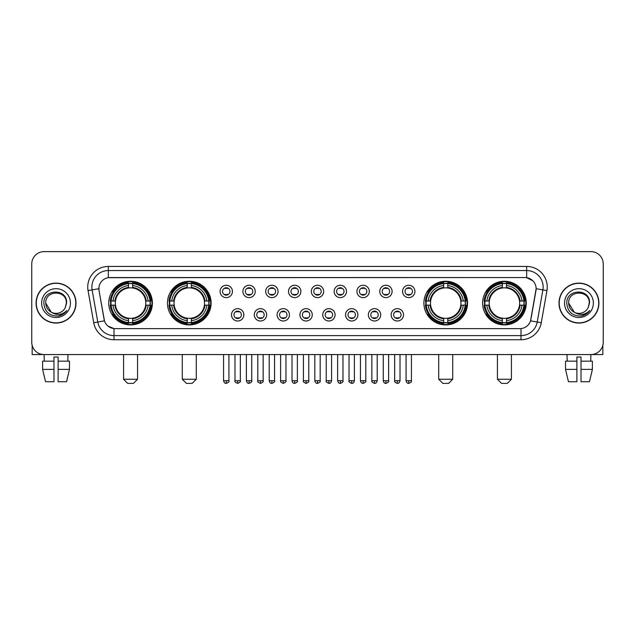 <?xml version="1.0" encoding="UTF-8"?>
<svg xmlns="http://www.w3.org/2000/svg" width="635" height="635" viewBox="0 0 635 635"><rect width="100%" height="100%" fill="white"/><g stroke="black" fill="none" stroke-linecap="round" stroke-linejoin="round"><path stroke-width="0.95" d="M167.457 303.085A21.82 21.82 0 0 0 189.286 324.914A21.82 21.82 0 0 0 211.106 303.085A21.82 21.82 0 0 0 189.286 281.265A21.82 21.82 0 0 0 167.457 303.085M423.894 303.085A21.82 21.82 0 0 0 445.714 324.914A21.82 21.82 0 0 0 467.543 303.085A21.82 21.82 0 0 0 445.714 281.265A21.82 21.82 0 0 0 423.894 303.085M482.608 303.085A21.82 21.82 0 0 0 504.428 324.914A21.82 21.82 0 0 0 526.256 303.085A21.82 21.82 0 0 0 504.428 281.265A21.82 21.82 0 0 0 482.608 303.085M108.744 303.085A21.82 21.82 0 0 0 130.572 324.914A21.82 21.82 0 0 0 152.392 303.085A21.82 21.82 0 0 0 130.572 281.265A21.82 21.82 0 0 0 108.744 303.085M243.84 314.825A6.175 6.175 0 0 1 237.665 321A6.175 6.175 0 0 1 231.489 314.825A6.175 6.175 0 0 1 237.665 308.65A6.175 6.175 0 0 1 243.84 314.825M233.958 314.825A3.707 3.707 0 0 0 237.665 318.532A3.707 3.707 0 0 0 241.371 314.825A3.707 3.707 0 0 0 237.665 311.118A3.707 3.707 0 0 0 233.958 314.825M266.652 314.825A6.175 6.175 0 0 1 260.477 321A6.175 6.175 0 0 1 254.294 314.825A6.175 6.175 0 0 1 260.477 308.65A6.175 6.175 0 0 1 266.652 314.825M256.77 314.825A3.707 3.707 0 0 0 260.477 318.532A3.707 3.707 0 0 0 264.176 314.825A3.707 3.707 0 0 0 260.477 311.118A3.707 3.707 0 0 0 256.77 314.825M289.457 314.825A6.175 6.175 0 0 1 283.281 321A6.175 6.175 0 0 1 277.106 314.825A6.175 6.175 0 0 1 283.281 308.65A6.175 6.175 0 0 1 289.457 314.825M279.575 314.825A3.707 3.707 0 0 0 283.281 318.532A3.707 3.707 0 0 0 286.988 314.825A3.707 3.707 0 0 0 283.281 311.118A3.707 3.707 0 0 0 279.575 314.825M312.269 314.825A6.175 6.175 0 0 1 306.094 321A6.175 6.175 0 0 1 299.918 314.825A6.175 6.175 0 0 1 306.094 308.65A6.175 6.175 0 0 1 312.269 314.825M302.387 314.825A3.707 3.707 0 0 0 306.094 318.532A3.707 3.707 0 0 0 309.801 314.825A3.707 3.707 0 0 0 306.094 311.118A3.707 3.707 0 0 0 302.387 314.825M335.082 314.825A6.175 6.175 0 0 1 328.906 321A6.175 6.175 0 0 1 322.731 314.825A6.175 6.175 0 0 1 328.906 308.65A6.175 6.175 0 0 1 335.082 314.825M325.199 314.825A3.707 3.707 0 0 0 328.906 318.532A3.707 3.707 0 0 0 332.613 314.825A3.707 3.707 0 0 0 328.906 311.118A3.707 3.707 0 0 0 325.199 314.825M357.894 314.825A6.175 6.175 0 0 1 351.719 321A6.175 6.175 0 0 1 345.543 314.825A6.175 6.175 0 0 1 351.719 308.65A6.175 6.175 0 0 1 357.894 314.825M348.012 314.825A3.707 3.707 0 0 0 351.719 318.532A3.707 3.707 0 0 0 355.425 314.825A3.707 3.707 0 0 0 351.719 311.118A3.707 3.707 0 0 0 348.012 314.825M380.706 314.825A6.175 6.175 0 0 1 374.523 321A6.175 6.175 0 0 1 368.348 314.825A6.175 6.175 0 0 1 374.523 308.65A6.175 6.175 0 0 1 380.706 314.825M370.824 314.825A3.707 3.707 0 0 0 374.523 318.532A3.707 3.707 0 0 0 378.23 314.825A3.707 3.707 0 0 0 374.523 311.118A3.707 3.707 0 0 0 370.824 314.825M403.511 314.825A6.175 6.175 0 0 1 397.335 321A6.175 6.175 0 0 1 391.16 314.825A6.175 6.175 0 0 1 397.335 308.65A6.175 6.175 0 0 1 403.511 314.825M393.629 314.825A3.707 3.707 0 0 0 397.335 318.532A3.707 3.707 0 0 0 401.042 314.825A3.707 3.707 0 0 0 397.335 311.118A3.707 3.707 0 0 0 393.629 314.825M232.434 291.433A6.175 6.175 0 0 1 226.258 297.617A6.175 6.175 0 0 1 220.083 291.433A6.175 6.175 0 0 1 226.258 285.258A6.175 6.175 0 0 1 232.434 291.433M222.552 291.433A3.707 3.707 0 0 0 226.258 295.14A3.707 3.707 0 0 0 229.965 291.433A3.707 3.707 0 0 0 226.258 287.734A3.707 3.707 0 0 0 222.552 291.433M255.246 291.433A6.175 6.175 0 0 1 249.071 297.617A6.175 6.175 0 0 1 242.895 291.433A6.175 6.175 0 0 1 249.071 285.258A6.175 6.175 0 0 1 255.246 291.433M245.364 291.433A3.707 3.707 0 0 0 249.071 295.14A3.707 3.707 0 0 0 252.778 291.433A3.707 3.707 0 0 0 249.071 287.734A3.707 3.707 0 0 0 245.364 291.433M278.059 291.433A6.175 6.175 0 0 1 271.875 297.617A6.175 6.175 0 0 1 265.7 291.433A6.175 6.175 0 0 1 271.875 285.258A6.175 6.175 0 0 1 278.059 291.433M268.176 291.433A3.707 3.707 0 0 0 271.875 295.14A3.707 3.707 0 0 0 275.582 291.433A3.707 3.707 0 0 0 271.875 287.734A3.707 3.707 0 0 0 268.176 291.433M300.863 291.433A6.175 6.175 0 0 1 294.688 297.617A6.175 6.175 0 0 1 288.512 291.433A6.175 6.175 0 0 1 294.688 285.258A6.175 6.175 0 0 1 300.863 291.433M290.981 291.433A3.707 3.707 0 0 0 294.688 295.14A3.707 3.707 0 0 0 298.394 291.433A3.707 3.707 0 0 0 294.688 287.734A3.707 3.707 0 0 0 290.981 291.433M323.675 291.433A6.175 6.175 0 0 1 317.5 297.617A6.175 6.175 0 0 1 311.325 291.433A6.175 6.175 0 0 1 317.5 285.258A6.175 6.175 0 0 1 323.675 291.433M313.793 291.433A3.707 3.707 0 0 0 317.5 295.14A3.707 3.707 0 0 0 321.207 291.433A3.707 3.707 0 0 0 317.5 287.734A3.707 3.707 0 0 0 313.793 291.433M346.488 291.433A6.175 6.175 0 0 1 340.312 297.617A6.175 6.175 0 0 1 334.137 291.433A6.175 6.175 0 0 1 340.312 285.258A6.175 6.175 0 0 1 346.488 291.433M336.606 291.433A3.707 3.707 0 0 0 340.312 295.14A3.707 3.707 0 0 0 344.019 291.433A3.707 3.707 0 0 0 340.312 287.734A3.707 3.707 0 0 0 336.606 291.433M369.3 291.433A6.175 6.175 0 0 1 363.125 297.617A6.175 6.175 0 0 1 356.941 291.433A6.175 6.175 0 0 1 363.125 285.258A6.175 6.175 0 0 1 369.3 291.433M359.418 291.433A3.707 3.707 0 0 0 363.125 295.14A3.707 3.707 0 0 0 366.824 291.433A3.707 3.707 0 0 0 363.125 287.734A3.707 3.707 0 0 0 359.418 291.433M392.105 291.433A6.175 6.175 0 0 1 385.929 297.617A6.175 6.175 0 0 1 379.754 291.433A6.175 6.175 0 0 1 385.929 285.258A6.175 6.175 0 0 1 392.105 291.433M382.222 291.433A3.707 3.707 0 0 0 385.929 295.14A3.707 3.707 0 0 0 389.636 291.433A3.707 3.707 0 0 0 385.929 287.734A3.707 3.707 0 0 0 382.222 291.433M414.917 291.433A6.175 6.175 0 0 1 408.742 297.617A6.175 6.175 0 0 1 402.566 291.433A6.175 6.175 0 0 1 408.742 285.258A6.175 6.175 0 0 1 414.917 291.433M405.035 291.433A3.707 3.707 0 0 0 408.742 295.14A3.707 3.707 0 0 0 412.448 291.433A3.707 3.707 0 0 0 408.742 287.734A3.707 3.707 0 0 0 405.035 291.433M93.726 322.723L88.059 290.608A20.59 20.59 0 0 1 108.331 266.446L526.669 266.446A20.59 20.59 0 0 1 546.941 290.608L541.274 322.723A20.59 20.59 0 0 1 521.002 339.733L113.998 339.733A20.59 20.59 0 0 1 93.726 322.723L97.774 322.008L92.115 289.893A16.47 16.47 0 0 1 108.331 270.558L526.669 270.558A16.47 16.47 0 0 1 542.885 289.893L537.226 322.008A16.47 16.47 0 0 1 521.002 335.613L113.998 335.613A16.47 16.47 0 0 1 97.774 322.008L104.457 320.826L99.036 290.608A11.12 11.12 0 0 1 109.982 277.558L525.018 277.558A11.12 11.12 0 0 1 535.964 290.608L530.884 319.429A11.12 11.12 0 0 1 519.938 328.62L115.062 328.62A11.12 11.12 0 0 1 104.116 319.429L99.036 290.608L98.989 287.028M110.704 305.149A19.971 19.971 0 0 1 110.704 301.03M484.568 305.149A19.971 19.971 0 0 1 484.568 301.03M425.855 305.149A19.971 19.971 0 0 1 425.855 301.03M169.418 305.149A19.971 19.971 0 0 1 169.418 301.03M36.076 303.085A19.971 19.971 0 0 0 56.047 323.056A19.971 19.971 0 0 0 76.01 303.085A19.971 19.971 0 0 0 56.047 283.123A19.971 19.971 0 0 0 36.076 303.085M558.99 303.085A19.971 19.971 0 0 0 578.953 323.056A19.971 19.971 0 0 0 598.924 303.085A19.971 19.971 0 0 0 578.953 283.123A19.971 19.971 0 0 0 558.99 303.085M108.331 266.446L108.331 277.685L525.018 277.558L526.669 277.685L532.876 280.813M519.938 328.62L115.062 328.62M113.998 339.733L113.998 328.565L108.061 326.136M546.941 290.608L536.138 288.703L530.542 320.826L541.274 322.723M603.25 263.969A12.351 12.351 0 0 0 590.899 251.619L44.101 251.619A12.351 12.351 0 0 0 31.75 263.969L31.75 342.202A12.351 12.351 0 0 0 44.101 354.56L590.899 354.56A12.351 12.351 0 0 0 603.25 342.202L603.25 263.969L603.25 342.202M31.75 263.969L31.75 342.202M590.899 251.619L44.101 251.619M44.283 361.148L44.101 354.56L590.899 354.56L590.717 361.148M75.803 303.085A19.764 19.764 0 0 0 56.047 283.329A19.764 19.764 0 0 0 36.282 303.085A19.764 19.764 0 0 0 56.047 322.85A19.764 19.764 0 0 0 75.803 303.085M51.284 312.214L45.752 303.085C45.117 289.806 66.969 289.806 66.334 303.085L65.207 307.777L66.588 303.085C67.604 288.226 43.394 288.592 43.847 303.085C44.664 311.849 49.49 316.151 58.325 316.016C61.92 315.317 64.77 313.484 66.873 310.499C62.127 315.063 56.975 315.659 51.419 312.285A10.295 10.295 0 0 0 65.207 307.777L66.334 303.228M51.419 312.285C47.823 310.301 45.934 307.237 45.752 303.085M41.632 303.085A14.414 14.414 0 0 0 56.047 317.5A14.414 14.414 0 0 0 70.453 303.085A14.414 14.414 0 0 0 56.047 288.679A14.414 14.414 0 0 0 41.632 303.085M66.842 310.539L63.198 314.095M63.111 314.15L58.388 316M32.163 345.369L32.163 354.56L79.923 354.56M42.608 361.148L42.608 369.38L45.537 381.73L42.608 369.38L42.608 361.148L53.983 361.148L53.983 357.029L58.102 357.029L58.102 361.148L69.477 361.148L69.477 369.38L66.548 381.73L69.477 369.38L58.102 369.38L58.102 361.148L58.102 381.73L66.548 381.73M67.985 354.56L67.802 361.148M53.983 361.148L53.983 381.73L45.537 381.73M42.608 369.38L53.983 369.38M598.718 303.085A19.764 19.764 0 0 0 578.953 283.329A19.764 19.764 0 0 0 559.197 303.085A19.764 19.764 0 0 0 578.953 322.85A19.764 19.764 0 0 0 598.718 303.085M589.248 303.228L588.121 307.777L589.502 303.085C590.518 288.226 566.309 288.592 566.761 303.085C567.579 311.849 572.405 316.151 581.239 316.016C584.835 315.317 587.685 313.484 589.788 310.499C585.041 315.063 579.89 315.659 574.334 312.285L568.666 303.085C568.031 289.806 589.883 289.806 589.248 303.085L588.121 307.777A10.295 10.295 0 0 1 574.334 312.285C570.738 310.301 568.849 307.237 568.666 303.085M564.547 303.085A14.414 14.414 0 0 0 578.953 317.5A14.414 14.414 0 0 0 593.368 303.085A14.414 14.414 0 0 0 578.953 288.679A14.414 14.414 0 0 0 564.547 303.085M589.756 310.539L586.113 314.095M586.026 314.15L581.303 316M133.453 383.381L127.683 383.381L123.571 379.262L137.565 379.262L133.453 383.381M132.628 322.58L132.628 323.405A20.423 20.423 0 0 0 150.884 305.149L150.058 305.149A19.598 19.598 0 0 1 132.628 322.58L132.628 320.675A17.709 17.709 0 0 0 148.153 305.149L145.661 305.149A15.232 15.232 0 0 0 132.628 287.996L132.628 283.599A19.598 19.598 0 0 1 150.058 301.03L150.884 301.03A20.423 20.423 0 0 0 132.628 282.773L132.628 283.599M111.077 305.149L110.252 305.149A20.423 20.423 0 0 0 128.508 323.405L128.508 322.58A19.598 19.598 0 0 1 111.077 305.149L112.982 305.149A17.709 17.709 0 0 0 128.508 320.675L128.508 318.183A15.232 15.232 0 0 0 145.661 305.149L146.272 305.149A15.835 15.835 0 0 1 132.628 318.794L132.628 320.675M128.508 283.599L128.508 282.773A20.423 20.423 0 0 0 110.252 301.03L111.077 301.03A19.598 19.598 0 0 1 128.508 283.599L128.508 285.504A17.709 17.709 0 0 0 112.982 301.03L115.475 301.03A15.232 15.232 0 0 0 128.508 318.183L128.508 318.794A15.835 15.835 0 0 1 114.864 305.149L112.982 305.149M111.117 305.149A19.558 19.558 0 0 1 111.117 301.03M132.628 283.639A19.558 19.558 0 0 0 128.508 283.639M150.019 301.03A19.558 19.558 0 0 1 150.019 305.149M150.058 301.03L148.153 301.03A17.709 17.709 0 0 0 132.628 285.504M148.153 305.149L150.058 305.149M128.508 320.675L128.508 322.58M145.661 301.03L148.153 301.03M132.628 318.206L132.628 318.794M128.508 318.183A15.232 15.232 0 0 1 115.475 305.149L114.864 305.149M132.628 322.54A19.558 19.558 0 0 1 128.508 322.54M112.982 301.03L111.077 301.03M128.508 287.965L128.508 285.504M132.628 287.996A15.232 15.232 0 0 0 115.475 301.03L114.864 301.03A15.835 15.835 0 0 1 128.508 287.385M132.628 287.972L132.628 287.385A15.835 15.835 0 0 1 146.272 301.03M113.435 291.973L112.268 291.973A21.407 21.407 0 0 1 151.979 303.085A21.407 21.407 0 0 1 112.268 314.206L113.435 314.206M192.167 383.381L186.404 383.381L182.285 379.262L196.286 379.262L192.167 383.381M191.341 322.58L191.341 323.405A20.423 20.423 0 0 0 209.598 305.149L208.772 305.149A19.598 19.598 0 0 1 191.341 322.58L191.341 320.675A17.709 17.709 0 0 0 206.867 305.149L204.375 305.149A15.232 15.232 0 0 0 191.341 287.996L191.341 283.599A19.598 19.598 0 0 1 208.772 301.03L209.598 301.03A20.423 20.423 0 0 0 191.341 282.773L191.341 283.599M169.791 305.149L168.966 305.149A20.423 20.423 0 0 0 187.222 323.405L187.222 322.58A19.598 19.598 0 0 1 169.791 305.149L171.696 305.149A17.709 17.709 0 0 0 187.222 320.675L187.222 318.183A15.232 15.232 0 0 0 204.375 305.149L204.986 305.149A15.835 15.835 0 0 1 191.341 318.794L191.341 320.675M187.222 283.599L187.222 282.773A20.423 20.423 0 0 0 168.966 301.03L169.791 301.03A19.598 19.598 0 0 1 187.222 283.599L187.222 285.504A17.709 17.709 0 0 0 171.696 301.03L174.188 301.03A15.232 15.232 0 0 0 187.222 318.183L187.222 318.794A15.835 15.835 0 0 1 173.577 305.149L171.696 305.149M169.831 305.149A19.558 19.558 0 0 1 169.831 301.03M191.341 283.639A19.558 19.558 0 0 0 187.222 283.639M208.732 301.03A19.558 19.558 0 0 1 208.732 305.149M208.772 301.03L206.867 301.03A17.709 17.709 0 0 0 191.341 285.504M206.867 305.149L208.772 305.149M187.222 320.675L187.222 322.58M204.375 301.03L206.867 301.03M191.341 318.206L191.341 318.794M187.222 318.183A15.232 15.232 0 0 1 174.188 305.149L173.577 305.149M191.341 322.54A19.558 19.558 0 0 1 187.222 322.54M171.696 301.03L169.791 301.03M187.222 287.965L187.222 285.504M191.341 287.996A15.232 15.232 0 0 0 174.188 301.03L173.577 301.03A15.835 15.835 0 0 1 187.222 287.385M191.341 287.972L191.341 287.385A15.835 15.835 0 0 1 204.986 301.03M172.148 291.973L170.982 291.973A21.407 21.407 0 0 1 210.693 303.085A21.407 21.407 0 0 1 170.982 314.206L172.148 314.206M448.596 383.381L442.833 383.381L438.714 379.262L452.715 379.262L448.596 383.381M447.778 322.58L447.778 323.405A20.423 20.423 0 0 0 466.034 305.149L465.209 305.149A19.598 19.598 0 0 1 447.778 322.58L447.778 320.675A17.709 17.709 0 0 0 463.304 305.149L460.812 305.149A15.232 15.232 0 0 0 447.778 287.996L447.778 283.599A19.598 19.598 0 0 1 465.209 301.03L466.034 301.03A20.423 20.423 0 0 0 447.778 282.773L447.778 283.599M426.228 305.149L425.402 305.149A20.423 20.423 0 0 0 443.659 323.405L443.659 322.58A19.598 19.598 0 0 1 426.228 305.149L428.133 305.149A17.709 17.709 0 0 0 443.659 320.675L443.659 318.183A15.232 15.232 0 0 0 460.812 305.149L461.423 305.149A15.835 15.835 0 0 1 447.778 318.794L447.778 320.675M443.659 283.599L443.659 282.773A20.423 20.423 0 0 0 425.402 301.03L426.228 301.03A19.598 19.598 0 0 1 443.659 283.599L443.659 285.504A17.709 17.709 0 0 0 428.133 301.03L430.625 301.03A15.232 15.232 0 0 0 443.659 318.183L443.659 318.794A15.835 15.835 0 0 1 430.014 305.149L428.133 305.149M426.268 305.149A19.558 19.558 0 0 1 426.268 301.03M447.778 283.639A19.558 19.558 0 0 0 443.659 283.639M465.169 301.03A19.558 19.558 0 0 1 465.169 305.149M465.209 301.03L463.304 301.03A17.709 17.709 0 0 0 447.778 285.504M463.304 305.149L465.209 305.149M443.659 320.675L443.659 322.58M460.812 301.03L463.304 301.03M447.778 318.206L447.778 318.794M443.659 318.183A15.232 15.232 0 0 1 430.625 305.149L430.014 305.149M447.778 322.54A19.558 19.558 0 0 1 443.659 322.54M428.133 301.03L426.228 301.03M443.659 287.965L443.659 285.504M447.778 287.996A15.232 15.232 0 0 0 430.625 301.03L430.014 301.03A15.835 15.835 0 0 1 443.659 287.385M447.778 287.972L447.778 287.385A15.835 15.835 0 0 1 461.423 301.03M428.585 291.973L427.418 291.973A21.407 21.407 0 0 1 467.13 303.085A21.407 21.407 0 0 1 427.418 314.206L428.585 314.206M507.317 383.381L501.547 383.381L497.435 379.262L511.429 379.262L507.317 383.381M506.492 322.58L506.492 323.405A20.423 20.423 0 0 0 524.748 305.149L523.923 305.149A19.598 19.598 0 0 1 506.492 322.58L506.492 320.675A17.709 17.709 0 0 0 522.018 305.149L519.525 305.149A15.232 15.232 0 0 0 506.492 287.996L506.492 283.599A19.598 19.598 0 0 1 523.923 301.03L524.748 301.03A20.423 20.423 0 0 0 506.492 282.773L506.492 283.599M484.942 305.149L484.116 305.149A20.423 20.423 0 0 0 502.372 323.405L502.372 322.58A19.598 19.598 0 0 1 484.942 305.149L486.847 305.149A17.709 17.709 0 0 0 502.372 320.675L502.372 318.183A15.232 15.232 0 0 0 519.525 305.149L520.136 305.149A15.835 15.835 0 0 1 506.492 318.794L506.492 320.675M502.372 283.599L502.372 282.773A20.423 20.423 0 0 0 484.116 301.03L484.942 301.03A19.598 19.598 0 0 1 502.372 283.599L502.372 285.504A17.709 17.709 0 0 0 486.847 301.03L489.339 301.03A15.232 15.232 0 0 0 502.372 318.183L502.372 318.794A15.835 15.835 0 0 1 488.728 305.149L486.847 305.149M484.981 305.149A19.558 19.558 0 0 1 484.981 301.03M506.492 283.639A19.558 19.558 0 0 0 502.372 283.639M523.883 301.03A19.558 19.558 0 0 1 523.883 305.149M523.923 301.03L522.018 301.03A17.709 17.709 0 0 0 506.492 285.504M522.018 305.149L523.923 305.149M502.372 320.675L502.372 322.58M519.525 301.03L522.018 301.03M506.492 318.206L506.492 318.794M502.372 318.183A15.232 15.232 0 0 1 489.339 305.149L488.728 305.149M506.492 322.54A19.558 19.558 0 0 1 502.372 322.54M486.847 301.03L484.942 301.03M502.372 287.965L502.372 285.504M506.492 287.996A15.232 15.232 0 0 0 489.339 301.03L488.728 301.03A15.835 15.835 0 0 1 502.372 287.385M506.492 287.972L506.492 287.385A15.835 15.835 0 0 1 520.136 301.03M487.299 291.973L486.132 291.973A21.407 21.407 0 0 1 525.843 303.085A21.407 21.407 0 0 1 486.132 314.206L487.299 314.206M225.02 294.934L225.02 294.346A3.159 3.159 0 0 0 227.497 294.346L227.497 294.934M227.497 287.941L227.497 288.528A3.159 3.159 0 0 0 225.02 288.528L225.02 287.941M247.833 294.934L247.833 294.346A3.159 3.159 0 0 0 250.301 294.346L250.301 294.934M250.301 287.941L250.301 288.528A3.159 3.159 0 0 0 247.833 288.528L247.833 287.941M270.645 294.934L270.645 294.346A3.159 3.159 0 0 0 273.113 294.346L273.113 294.934M273.113 287.941L273.113 288.528A3.159 3.159 0 0 0 270.645 288.528L270.645 287.941M293.457 294.934L293.457 294.346A3.159 3.159 0 0 0 295.926 294.346L295.926 294.934M295.926 287.941L295.926 288.528A3.159 3.159 0 0 0 293.457 288.528L293.457 287.941M316.262 294.934L316.262 294.346A3.159 3.159 0 0 0 318.738 294.346L318.738 294.934M318.738 287.941L318.738 288.528A3.159 3.159 0 0 0 316.262 288.528L316.262 287.941M339.074 294.934L339.074 294.346A3.159 3.159 0 0 0 341.543 294.346L341.543 294.934M341.543 287.941L341.543 288.528A3.159 3.159 0 0 0 339.074 288.528L339.074 287.941M361.887 294.934L361.887 294.346A3.159 3.159 0 0 0 364.355 294.346L364.355 294.934M364.355 287.941L364.355 288.528A3.159 3.159 0 0 0 361.887 288.528L361.887 287.941M384.699 294.934L384.699 294.346A3.159 3.159 0 0 0 387.167 294.346L387.167 294.934M387.167 287.941L387.167 288.528A3.159 3.159 0 0 0 384.699 288.528L384.699 287.941M407.503 294.934L407.503 294.346A3.159 3.159 0 0 0 409.98 294.346L409.98 294.934M409.98 287.941L409.98 288.528A3.159 3.159 0 0 0 407.503 288.528L407.503 287.941M236.426 318.318L236.426 317.73A3.159 3.159 0 0 0 238.895 317.73L238.895 318.318M238.895 311.333L238.895 311.92A3.159 3.159 0 0 0 236.426 311.92L236.426 311.333M259.239 318.318L259.239 317.73A3.159 3.159 0 0 0 261.707 317.73L261.707 318.318M261.707 311.333L261.707 311.92A3.159 3.159 0 0 0 259.239 311.92L259.239 311.333M282.051 318.318L282.051 317.73A3.159 3.159 0 0 0 284.52 317.73L284.52 318.318M284.52 311.333L284.52 311.92A3.159 3.159 0 0 0 282.051 311.92L282.051 311.333M304.856 318.318L304.856 317.73A3.159 3.159 0 0 0 307.332 317.73L307.332 318.318M307.332 311.333L307.332 311.92A3.159 3.159 0 0 0 304.856 311.92L304.856 311.333M327.668 318.318L327.668 317.73A3.159 3.159 0 0 0 330.144 317.73L330.144 318.318M330.144 311.333L330.144 311.92A3.159 3.159 0 0 0 327.668 311.92L327.668 311.333M350.48 318.318L350.48 317.73A3.159 3.159 0 0 0 352.949 317.73L352.949 318.318M352.949 311.333L352.949 311.92A3.159 3.159 0 0 0 350.48 311.92L350.48 311.333M373.293 318.318L373.293 317.73A3.159 3.159 0 0 0 375.761 317.73L375.761 318.318M375.761 311.333L375.761 311.92A3.159 3.159 0 0 0 373.293 311.92L373.293 311.333M396.105 318.318L396.105 317.73A3.159 3.159 0 0 0 398.574 317.73L398.574 318.318M398.574 311.333L398.574 311.92A3.159 3.159 0 0 0 396.105 311.92L396.105 311.333M602.837 345.369L602.837 354.56L555.077 354.56M576.897 361.148L576.897 369.38L565.523 369.38L568.452 381.73L565.523 369.38L565.523 361.148L576.897 361.148L576.897 357.029L581.017 357.029L581.017 361.148L592.391 361.148L592.391 369.38L589.463 381.73L592.391 369.38L581.017 369.38L581.017 361.148M576.897 369.38L576.897 381.73L568.452 381.73M589.463 381.73L581.017 381.73L581.017 369.38M567.015 354.56L567.198 361.148M526.669 266.446L526.669 277.685M88.059 290.608L92.115 289.893A16.47 16.47 0 0 1 91.861 287.028M92.115 289.893L98.862 288.703M521.002 328.565L521.002 339.733M132.628 318.183A15.232 15.232 0 0 0 145.661 305.149M128.508 322.723A19.741 19.741 0 0 0 132.628 322.723M150.201 305.149A19.741 19.741 0 0 0 150.201 301.03M132.628 283.456A19.741 19.741 0 0 0 128.508 283.456M191.341 318.183A15.232 15.232 0 0 0 204.375 305.149M187.222 322.723A19.741 19.741 0 0 0 191.341 322.723M208.915 305.149A19.741 19.741 0 0 0 208.915 301.03M191.341 283.456A19.741 19.741 0 0 0 187.222 283.456M447.778 318.183A15.232 15.232 0 0 0 460.812 305.149M443.659 322.723A19.741 19.741 0 0 0 447.778 322.723M465.352 305.149A19.741 19.741 0 0 0 465.352 301.03M447.778 283.456A19.741 19.741 0 0 0 443.659 283.456M506.492 318.183A15.232 15.232 0 0 0 519.525 305.149M502.372 322.723A19.741 19.741 0 0 0 506.492 322.723M524.065 305.149A19.741 19.741 0 0 0 524.065 301.03M506.492 283.456A19.741 19.741 0 0 0 502.372 283.456M226.258 380.706L223.583 380.706C224.052 382.611 224.941 383.5 226.258 383.381L226.258 380.706L228.933 380.706L228.933 354.56M249.071 380.706L246.388 380.706C246.856 382.611 247.753 383.5 249.071 383.381L249.071 380.706L251.746 380.706L251.746 354.56M271.875 380.706L269.2 380.706C269.669 382.611 270.566 383.5 271.875 383.381L271.875 380.706L274.558 380.706L274.558 354.56M294.688 380.706L292.013 380.706C292.481 382.611 293.37 383.5 294.688 383.381L294.688 380.706L297.363 380.706L297.363 354.56M317.5 380.706L314.825 380.706C315.293 382.611 316.182 383.5 317.5 383.381L317.5 380.706L320.175 380.706L320.175 354.56M340.312 380.706L337.637 380.706C338.098 382.611 338.995 383.5 340.312 383.381L340.312 380.706L342.987 380.706L342.987 354.56M363.125 380.706L360.442 380.706C360.91 382.611 361.807 383.5 363.125 383.381L363.125 380.706L365.8 380.706L365.8 354.56M385.929 380.706L383.254 380.706C383.723 382.611 384.612 383.5 385.929 383.381L385.929 380.706L388.612 380.706L388.612 354.56M408.742 380.706L406.067 380.706C406.535 382.611 407.424 383.5 408.742 383.381L408.742 380.706L411.417 380.706L411.417 354.56M237.665 380.706L234.99 380.706C234.442 381.556 235.339 382.453 237.665 383.381L237.665 380.706L240.34 380.706L240.34 354.56M260.477 380.706L257.794 380.706C257.254 381.556 258.143 382.453 260.477 383.381L260.477 380.706L263.152 380.706L263.152 354.56M283.281 380.706L280.606 380.706C280.067 381.556 280.956 382.453 283.281 383.381L283.281 380.706L285.964 380.706L285.964 354.56M306.094 380.706L303.419 380.706C302.879 381.556 303.768 382.453 306.094 383.381L306.094 380.706L308.769 380.706L308.769 354.56M328.906 380.706L326.231 380.706C325.684 381.556 326.58 382.453 328.906 383.381L328.906 380.706L331.581 380.706L331.581 354.56M351.719 380.706L349.036 380.706C348.496 381.556 349.385 382.453 351.719 383.381L351.719 380.706L354.394 380.706L354.394 354.56M374.523 380.706L371.848 380.706C371.308 381.556 372.197 382.453 374.523 383.381L374.523 380.706L377.206 380.706L377.206 354.56M397.335 380.706L394.66 380.706C394.121 381.556 395.01 382.453 397.335 383.381L397.335 380.706L400.01 380.706L400.01 354.56M137.565 354.56L137.565 379.262M123.571 354.56L123.571 379.262M196.286 354.56L196.286 379.262M182.285 354.56L182.285 379.262M452.715 354.56L452.715 379.262M438.714 354.56L438.714 379.262M511.429 354.56L511.429 379.262M497.435 354.56L497.435 379.262M223.583 380.706L223.583 354.56M228.933 380.706C229.473 381.556 228.584 382.453 226.258 383.381M246.388 380.706L246.388 354.56M251.746 380.706C252.285 381.556 251.397 382.453 249.071 383.381M269.2 380.706L269.2 354.56M274.558 380.706C275.098 381.556 274.209 382.453 271.875 383.381M292.013 380.706L292.013 354.56M297.363 380.706C297.91 381.556 297.013 382.453 294.688 383.381M314.825 380.706L314.825 354.56M320.175 380.706C320.723 381.556 319.826 382.453 317.5 383.381M337.637 380.706L337.637 354.56M342.987 380.706C343.527 381.556 342.638 382.453 340.312 383.381M360.442 380.706L360.442 354.56M365.8 380.706C366.339 381.556 365.45 382.453 363.125 383.381M383.254 380.706L383.254 354.56M388.612 380.706C389.152 381.556 388.263 382.453 385.929 383.381M406.067 380.706L406.067 354.56M411.417 380.706C411.964 381.556 411.067 382.453 408.742 383.381M234.99 380.706L234.99 354.56M240.34 380.706C240.879 381.556 239.99 382.453 237.665 383.381M257.794 380.706L257.794 354.56M263.152 380.706C263.692 381.556 262.803 382.453 260.477 383.381M280.606 380.706L280.606 354.56M285.964 380.706C286.504 381.556 285.615 382.453 283.281 383.381M303.419 380.706L303.419 354.56M308.769 380.706C309.316 381.556 308.419 382.453 306.094 383.381M326.231 380.706L326.231 354.56M331.581 380.706C331.113 382.611 330.224 383.5 328.906 383.381M349.036 380.706L349.036 354.56M354.394 380.706C353.925 382.611 353.036 383.5 351.719 383.381M371.848 380.706L371.848 354.56M377.206 380.706C376.738 382.611 375.841 383.5 374.523 383.381M394.66 380.706L394.66 354.56M400.01 380.706C399.55 382.611 398.653 383.5 397.335 383.381"/></g></svg>

